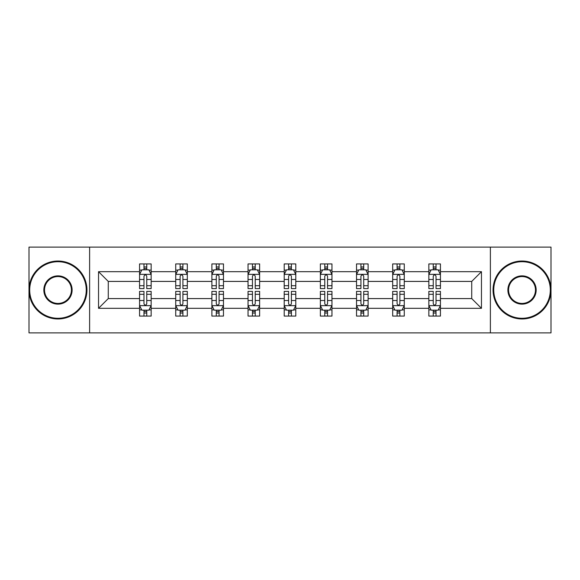 <?xml version="1.0" encoding="UTF-8"?>
<svg xmlns="http://www.w3.org/2000/svg" width="580" height="580" viewBox="0 0 580 580"><rect width="100%" height="100%" fill="white"/><g stroke="black" fill="none" stroke-linecap="round" stroke-linejoin="round"><path stroke-width="0.87" d="M490.383 247.116L29 247.116L29 332.884L551 332.884L551 247.116L490.383 247.116L490.383 332.884M440.438 308.313L440.438 298.577L471.728 298.577L481.465 308.313L440.438 308.313L440.438 316.078L436.029 316.078L436.029 310.169M89.617 332.884L89.617 247.116M428.845 308.313L404.274 308.313L404.274 298.577L428.845 298.577L428.845 316.078L440.438 316.078L440.438 309.887L438.255 309.887M404.274 308.313L404.274 316.078L399.874 316.078L399.874 310.169M392.682 308.313L368.111 308.313L368.111 298.577L392.682 298.577L392.682 316.078L404.274 316.078L404.274 309.887L402.092 309.887M368.111 308.313L368.111 316.078L363.711 316.078L363.711 310.169M356.526 308.313L331.956 308.313L331.956 298.577L356.526 298.577L356.526 316.078L368.111 316.078L368.111 309.887L365.937 309.887M331.956 308.313L331.956 316.078L327.548 316.078L327.548 310.169M320.363 308.313L295.793 308.313L295.793 298.577L320.363 298.577L320.363 316.078L331.956 316.078L331.956 309.887L329.774 309.887M295.793 308.313L295.793 316.078L291.392 316.078L291.392 310.169M284.207 308.313L259.637 308.313L259.637 298.577L284.207 298.577L284.207 316.078L295.793 316.078L295.793 309.887L293.618 309.887M259.637 308.313L259.637 316.078L255.229 316.078L255.229 310.169M248.044 308.313L223.474 308.313L223.474 298.577L248.044 298.577L248.044 316.078L259.637 316.078L259.637 309.887L257.455 309.887M223.474 308.313L223.474 316.078L219.073 316.078L219.073 310.169M211.888 308.313L187.318 308.313L187.318 298.577L211.888 298.577L211.888 316.078L223.474 316.078L223.474 309.887L221.299 309.887M187.318 308.313L187.318 316.078L182.91 316.078L182.91 310.169M175.725 308.313L151.155 308.313L151.155 298.577L175.725 298.577L175.725 316.078L187.318 316.078L187.318 309.887L185.136 309.887M151.155 308.313L151.155 316.078L146.754 316.078L146.754 310.169M139.562 308.313L98.535 308.313L98.535 271.687L139.562 271.687L139.562 281.423L108.272 281.423L108.272 298.577L139.562 298.577L139.562 316.078L151.155 316.078L151.155 309.887L148.973 309.887M141.745 270.113L139.562 270.113L139.562 263.922L139.562 271.687M141.65 263.922L151.155 263.922L151.155 271.687L175.725 271.687L175.725 263.922L187.318 263.922L187.318 271.687L211.888 271.687L211.888 263.922L223.474 263.922L223.474 271.687L248.044 271.687L248.044 263.922L259.637 263.922L259.637 271.687L284.207 271.687L284.207 263.922L295.793 263.922L295.793 271.687L320.363 271.687L320.363 263.922L331.956 263.922L331.956 271.687L356.526 271.687L356.526 263.922L368.111 263.922L368.111 271.687L392.682 271.687L392.682 263.922L404.274 263.922L404.274 271.687L428.845 271.687L428.845 263.922L440.438 263.922L440.438 271.687L481.465 271.687L481.465 308.313M428.845 271.687L428.845 281.423L404.274 281.423L404.274 271.687M392.682 271.687L392.682 281.423L368.111 281.423L368.111 271.687M356.526 271.687L356.526 281.423L331.956 281.423L331.956 271.687M320.363 271.687L320.363 281.423L295.793 281.423L295.793 271.687M284.207 271.687L284.207 281.423L259.637 281.423L259.637 271.687M248.044 271.687L248.044 281.423L223.474 281.423L223.474 271.687M211.888 271.687L211.888 281.423L187.318 281.423L187.318 271.687M175.725 271.687L175.725 281.423L151.155 281.423L151.155 271.687M98.535 271.687L108.272 281.423M471.728 298.577L471.728 281.423L440.438 281.423L440.438 271.687M433.245 269.714L436.029 269.714M397.09 269.714L399.874 269.714M360.927 269.714L363.711 269.714M324.771 269.714L327.548 269.714M288.608 269.714L291.392 269.714M252.452 269.714L255.229 269.714M216.289 269.714L219.073 269.714M180.126 269.714L182.91 269.714M143.971 269.714L146.754 269.714M143.971 310.286L146.754 310.286M180.126 310.286L182.91 310.286M216.289 310.286L219.073 310.286M252.452 310.286L255.229 310.286M288.608 310.286L291.392 310.286M324.771 310.286L327.548 310.286M360.927 310.286L363.711 310.286M397.09 310.286L399.874 310.286M433.245 310.286L436.029 310.286M108.272 298.577L98.535 308.313M481.465 271.687L471.728 281.423M146.754 266.938L143.971 266.938M139.562 285.701L139.562 288.608L143.971 288.608L143.971 285.701L139.562 285.701L139.562 281.423M151.155 281.423L151.155 288.608L146.754 288.608L146.754 276.211C145.826 274.42 144.899 274.42 143.971 276.211L143.971 285.701M148.973 270.113L151.155 270.113L151.155 263.922L146.754 263.922L146.754 269.83M151.155 274.47L148.835 269.83L141.882 269.83L139.562 274.47M139.562 263.922L143.971 263.922L143.971 269.83M143.971 313.062L146.754 313.062M151.155 294.299L151.155 291.392L146.754 291.392L146.754 294.299L151.155 294.299L151.155 298.577M139.562 298.577L139.562 291.392L143.971 291.392L143.971 303.789C144.899 305.58 145.826 305.58 146.754 303.789L146.754 294.299M141.745 309.887L139.562 309.887L139.562 316.078L143.971 316.078L143.971 310.169M139.562 305.529L141.882 310.169L148.835 310.169L151.155 305.529M149.067 316.078L151.155 316.078M57.971 261.718A28.282 28.282 0 0 0 29.696 290A28.282 28.282 0 0 0 57.971 318.282A28.282 28.282 0 0 0 86.253 290A28.282 28.282 0 0 0 57.971 261.718M57.971 318.971A28.971 28.971 0 0 1 29 290A28.971 28.971 0 0 1 57.971 261.029A28.971 28.971 0 0 1 86.949 290A28.971 28.971 0 0 1 57.971 318.971M57.971 275.863A14.137 14.137 0 0 1 72.116 290A14.137 14.137 0 0 1 57.971 304.137A14.137 14.137 0 0 1 43.834 290A14.137 14.137 0 0 1 57.971 275.863M57.971 303.442A13.441 13.441 0 0 0 71.42 290A13.441 13.441 0 0 0 57.971 276.558A13.441 13.441 0 0 0 44.529 290A13.441 13.441 0 0 0 57.971 303.442M522.029 261.718A28.282 28.282 0 0 0 493.747 290A28.282 28.282 0 0 0 522.029 318.282A28.282 28.282 0 0 0 550.304 290A28.282 28.282 0 0 0 522.029 261.718M522.029 318.971A28.971 28.971 0 0 1 493.051 290A28.971 28.971 0 0 1 522.029 261.029A28.971 28.971 0 0 1 551 290A28.971 28.971 0 0 1 522.029 318.971M522.029 275.863A14.137 14.137 0 0 1 536.166 290A14.137 14.137 0 0 1 522.029 304.137A14.137 14.137 0 0 1 507.884 290A14.137 14.137 0 0 1 522.029 275.863M522.029 303.442A13.441 13.441 0 0 0 535.471 290A13.441 13.441 0 0 0 522.029 276.558A13.441 13.441 0 0 0 508.58 290A13.441 13.441 0 0 0 522.029 303.442M182.91 266.938L180.126 266.938M177.908 270.113L175.725 270.113L175.725 263.922L180.126 263.922L180.126 269.83M175.725 285.701L175.725 288.608L180.126 288.608L180.126 285.701L175.725 285.701L175.725 281.423M187.318 281.423L187.318 288.608L182.91 288.608L182.91 276.211C181.982 274.42 181.061 274.42 180.126 276.211L180.126 285.701M185.136 270.113L187.318 270.113L187.318 263.922L182.91 263.922L182.91 269.83M187.318 274.47L184.998 269.83L178.046 269.83L175.725 274.47M177.813 263.922L175.725 263.922M219.073 266.938L216.289 266.938M214.063 270.113L211.888 270.113L211.888 263.922L216.289 263.922L216.289 269.83M211.888 285.701L211.888 288.608L216.289 288.608L216.289 285.701L211.888 285.701L211.888 281.423M223.474 281.423L223.474 288.608L219.073 288.608L219.073 276.211C218.145 274.42 217.217 274.42 216.289 276.211L216.289 285.701M221.299 270.113L223.474 270.113L223.474 263.922L219.073 263.922L219.073 269.83M223.474 274.47L221.154 269.83L214.201 269.83L211.888 274.47M213.969 263.922L211.888 263.922M180.126 313.062L182.91 313.062M187.318 294.299L187.318 291.392L182.91 291.392L182.91 294.299L187.318 294.299L187.318 298.577M175.725 298.577L175.725 291.392L180.126 291.392L180.126 303.789C181.054 305.58 181.982 305.58 182.91 303.789L182.91 294.299M177.908 309.887L175.725 309.887L175.725 316.078L180.126 316.078L180.126 310.169M175.725 305.529L178.046 310.169L184.998 310.169L187.318 305.529M185.23 316.078L187.318 316.078M216.289 313.062L219.073 313.062M223.474 294.299L223.474 291.392L219.073 291.392L219.073 294.299L223.474 294.299L223.474 298.577M211.888 298.577L211.888 291.392L216.289 291.392L216.289 303.789C217.217 305.58 218.145 305.58 219.073 303.789L219.073 294.299M214.063 309.887L211.888 309.887L211.888 316.078L216.289 316.078L216.289 310.169M211.888 305.529L214.201 310.169L221.154 310.169L223.474 305.529M221.386 316.078L223.474 316.078M255.229 266.938L252.452 266.938M250.226 270.113L248.044 270.113L248.044 263.922L252.452 263.922L252.452 269.83M248.044 285.701L248.044 288.608L252.452 288.608L252.452 285.701L248.044 285.701L248.044 281.423M259.637 281.423L259.637 288.608L255.229 288.608L255.229 276.211C254.308 274.42 253.38 274.42 252.452 276.211L252.452 285.701M257.455 270.113L259.637 270.113L259.637 263.922L255.229 263.922L255.229 269.83M259.637 274.47L257.317 269.83L250.364 269.83L248.044 274.47M250.132 263.922L248.044 263.922M252.452 313.062L255.229 313.062M259.637 294.299L259.637 291.392L255.229 291.392L255.229 294.299L259.637 294.299L259.637 298.577M248.044 298.577L248.044 291.392L252.452 291.392L252.452 303.789C253.373 305.58 254.301 305.58 255.229 303.789L255.229 294.299M250.226 309.887L248.044 309.887L248.044 316.078L252.452 316.078L252.452 310.169M248.044 305.529L250.364 310.169L257.317 310.169L259.637 305.529M257.549 316.078L259.637 316.078M291.392 266.938L288.608 266.938M286.382 270.113L284.207 270.113L284.207 263.922L288.608 263.922L288.608 269.83M284.207 285.701L284.207 288.608L288.608 288.608L288.608 285.701L284.207 285.701L284.207 281.423M295.793 281.423L295.793 288.608L291.392 288.608L291.392 276.211C290.464 274.42 289.536 274.42 288.608 276.211L288.608 285.701M293.618 270.113L295.793 270.113L295.793 263.922L291.392 263.922L291.392 269.83M295.793 274.47L293.48 269.83L286.52 269.83L284.207 274.47M286.288 263.922L284.207 263.922M288.608 313.062L291.392 313.062M295.793 294.299L295.793 291.392L291.392 291.392L291.392 294.299L295.793 294.299L295.793 298.577M284.207 298.577L284.207 291.392L288.608 291.392L288.608 303.789C289.536 305.58 290.464 305.58 291.392 303.789L291.392 294.299M286.382 309.887L284.207 309.887L284.207 316.078L288.608 316.078L288.608 310.169M284.207 305.529L286.52 310.169L293.48 310.169L295.793 305.529M293.712 316.078L295.793 316.078M327.548 266.938L324.771 266.938M322.545 270.113L320.363 270.113L320.363 263.922L324.771 263.922L324.771 269.83M320.363 285.701L320.363 288.608L324.771 288.608L324.771 285.701L320.363 285.701L320.363 281.423M331.956 281.423L331.956 288.608L327.548 288.608L327.548 276.211C326.627 274.42 325.699 274.42 324.771 276.211L324.771 285.701M329.774 270.113L331.956 270.113L331.956 263.922L327.548 263.922L327.548 269.83M331.956 274.47L329.636 269.83L322.683 269.83L320.363 274.47M322.451 263.922L320.363 263.922M324.771 313.062L327.548 313.062M331.956 294.299L331.956 291.392L327.548 291.392L327.548 294.299L331.956 294.299L331.956 298.577M320.363 298.577L320.363 291.392L324.771 291.392L324.771 303.789C325.692 305.58 326.62 305.58 327.548 303.789L327.548 294.299M322.545 309.887L320.363 309.887L320.363 316.078L324.771 316.078L324.771 310.169M320.363 305.529L322.683 310.169L329.636 310.169L331.956 305.529M329.868 316.078L331.956 316.078M363.711 266.938L360.927 266.938M358.701 270.113L356.526 270.113L356.526 263.922L360.927 263.922L360.927 269.83M356.526 285.701L356.526 288.608L360.927 288.608L360.927 285.701L356.526 285.701L356.526 281.423M368.111 281.423L368.111 288.608L363.711 288.608L363.711 276.211C362.783 274.42 361.855 274.42 360.927 276.211L360.927 285.701M365.937 270.113L368.111 270.113L368.111 263.922L363.711 263.922L363.711 269.83M368.111 274.47L365.799 269.83L358.846 269.83L356.526 274.47M358.614 263.922L356.526 263.922M360.927 313.062L363.711 313.062M368.111 294.299L368.111 291.392L363.711 291.392L363.711 294.299L368.111 294.299L368.111 298.577M356.526 298.577L356.526 291.392L360.927 291.392L360.927 303.789C361.855 305.58 362.783 305.58 363.711 303.789L363.711 294.299M358.701 309.887L356.526 309.887L356.526 316.078L360.927 316.078L360.927 310.169M356.526 305.529L358.846 310.169L365.799 310.169L368.111 305.529M366.031 316.078L368.111 316.078M399.874 266.938L397.09 266.938M394.864 270.113L392.682 270.113L392.682 263.922L397.09 263.922L397.09 269.83M392.682 285.701L392.682 288.608L397.09 288.608L397.09 285.701L392.682 285.701L392.682 281.423M404.274 281.423L404.274 288.608L399.874 288.608L399.874 276.211C398.946 274.42 398.018 274.42 397.09 276.211L397.09 285.701M402.092 270.113L404.274 270.113L404.274 263.922L399.874 263.922L399.874 269.83M404.274 274.47L401.954 269.83L395.002 269.83L392.682 274.47M394.77 263.922L392.682 263.922M397.09 313.062L399.874 313.062M404.274 294.299L404.274 291.392L399.874 291.392L399.874 294.299L404.274 294.299L404.274 298.577M392.682 298.577L392.682 291.392L397.09 291.392L397.09 303.789C398.018 305.58 398.938 305.58 399.874 303.789L399.874 294.299M394.864 309.887L392.682 309.887L392.682 316.078L397.09 316.078L397.09 310.169M392.682 305.529L395.002 310.169L401.954 310.169L404.274 305.529M402.186 316.078L404.274 316.078M436.029 266.938L433.245 266.938M431.027 270.113L428.845 270.113L428.845 263.922L433.245 263.922L433.245 269.83M428.845 285.701L428.845 288.608L433.245 288.608L433.245 285.701L428.845 285.701L428.845 281.423M440.438 281.423L440.438 288.608L436.029 288.608L436.029 276.211C435.101 274.42 434.173 274.42 433.245 276.211L433.245 285.701M438.255 270.113L440.438 270.113L440.438 263.922L436.029 263.922L436.029 269.83M440.438 274.47L438.117 269.83L431.165 269.83L428.845 274.47M430.933 263.922L428.845 263.922M433.245 313.062L436.029 313.062M440.438 294.299L440.438 291.392L436.029 291.392L436.029 294.299L440.438 294.299L440.438 298.577M428.845 298.577L428.845 291.392L433.245 291.392L433.245 303.789C434.173 305.58 435.101 305.58 436.029 303.789L436.029 294.299M431.027 309.887L428.845 309.887L428.845 316.078L433.245 316.078L433.245 310.169M428.845 305.529L431.165 310.169L438.117 310.169L440.438 305.529M438.349 316.078L440.438 316.078M151.097 274.355L139.62 274.355M151.155 285.701L146.754 285.701M143.971 279.488L139.562 279.488M151.155 279.488L146.754 279.488M146.754 268.41L143.971 268.41M139.62 305.645L151.097 305.645M139.562 294.299L143.971 294.299M146.754 300.512L151.155 300.512M139.562 300.512L143.971 300.512M143.971 311.59L146.754 311.59M187.26 274.355L175.784 274.355M187.318 285.701L182.91 285.701M180.126 279.488L175.725 279.488M187.318 279.488L182.91 279.488M182.91 268.41L180.126 268.41M223.416 274.355L211.946 274.355M223.474 285.701L219.073 285.701M216.289 279.488L211.888 279.488M223.474 279.488L219.073 279.488M219.073 268.41L216.289 268.41M175.784 305.645L187.26 305.645M175.725 294.299L180.126 294.299M182.91 300.512L187.318 300.512M175.725 300.512L180.126 300.512M180.126 311.59L182.91 311.59M211.946 305.645L223.416 305.645M211.888 294.299L216.289 294.299M219.073 300.512L223.474 300.512M211.888 300.512L216.289 300.512M216.289 311.59L219.073 311.59M259.579 274.355L248.102 274.355M259.637 285.701L255.229 285.701M252.452 279.488L248.044 279.488M259.637 279.488L255.229 279.488M255.229 268.41L252.452 268.41M248.102 305.645L259.579 305.645M248.044 294.299L252.452 294.299M255.229 300.512L259.637 300.512M248.044 300.512L252.452 300.512M252.452 311.59L255.229 311.59M295.735 274.355L284.265 274.355M295.793 285.701L291.392 285.701M288.608 279.488L284.207 279.488M295.793 279.488L291.392 279.488M291.392 268.41L288.608 268.41M284.265 305.645L295.735 305.645M284.207 294.299L288.608 294.299M291.392 300.512L295.793 300.512M284.207 300.512L288.608 300.512M288.608 311.59L291.392 311.59M331.898 274.355L320.421 274.355M331.956 285.701L327.548 285.701M324.771 279.488L320.363 279.488M331.956 279.488L327.548 279.488M327.548 268.41L324.771 268.41M320.421 305.645L331.898 305.645M320.363 294.299L324.771 294.299M327.548 300.512L331.956 300.512M320.363 300.512L324.771 300.512M324.771 311.59L327.548 311.59M368.053 274.355L356.584 274.355M368.111 285.701L363.711 285.701M360.927 279.488L356.526 279.488M368.111 279.488L363.711 279.488M363.711 268.41L360.927 268.41M356.584 305.645L368.053 305.645M356.526 294.299L360.927 294.299M363.711 300.512L368.111 300.512M356.526 300.512L360.927 300.512M360.927 311.59L363.711 311.59M404.216 274.355L392.74 274.355M404.274 285.701L399.874 285.701M397.09 279.488L392.682 279.488M404.274 279.488L399.874 279.488M399.874 268.41L397.09 268.41M392.74 305.645L404.216 305.645M392.682 294.299L397.09 294.299M399.874 300.512L404.274 300.512M392.682 300.512L397.09 300.512M397.09 311.59L399.874 311.59M440.379 274.355L428.903 274.355M440.438 285.701L436.029 285.701M433.245 279.488L428.845 279.488M440.438 279.488L436.029 279.488M436.029 268.41L433.245 268.41M428.903 305.645L440.379 305.645M428.845 294.299L433.245 294.299M436.029 300.512L440.438 300.512M428.845 300.512L433.245 300.512M433.245 311.59L436.029 311.59"/></g></svg>
